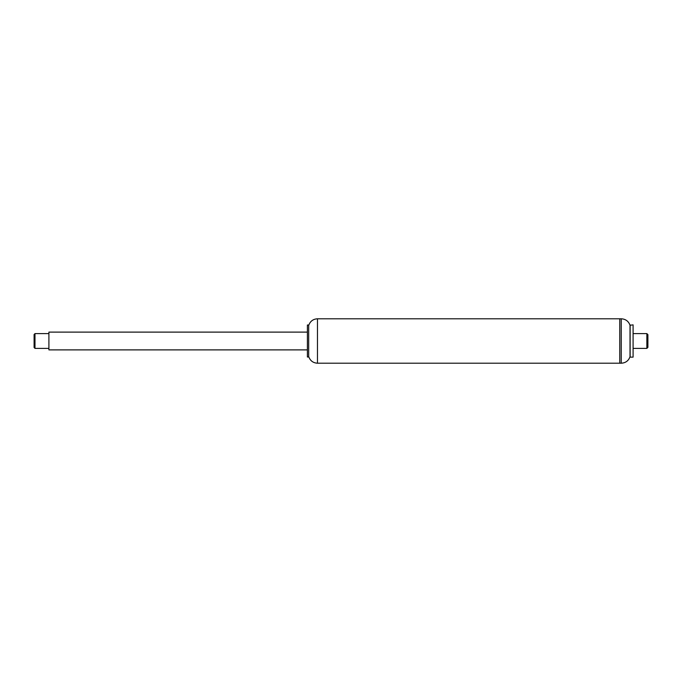<?xml version="1.0" encoding="UTF-8"?>
<svg xmlns="http://www.w3.org/2000/svg" width="682" height="682" viewBox="0 0 682 682"><rect width="100%" height="100%" fill="white"/><g stroke="black" fill="none" stroke-linecap="round" stroke-linejoin="round"><path stroke-width="1.02" d="M307.394 325.007L307.394 356.993L308.682 356.993L308.682 325.007L307.394 325.007M308.682 325.007L308.682 356.993M308.758 325.314C310.216 321.222 313.115 319.048 317.462 318.792L619.768 318.792L619.768 363.208L621.251 363.208L621.251 318.792C625.59 319.031 628.514 321.188 630.023 325.254L630.023 356.746C628.514 360.812 625.59 362.969 621.251 363.208M307.394 332.117L48.908 332.117L48.908 349.883L307.394 349.883M48.908 348.4L34.987 348.4L34.987 333.6L48.908 333.6M34.987 348.4L34.1 347.513L34.1 334.487L34.987 333.6M621.251 318.792L619.768 318.792L619.768 363.208L317.462 363.208C313.115 362.952 310.216 360.778 308.758 356.686M630.134 324.862L630.134 357.138L633.092 357.138L633.092 324.862L630.023 325.254M633.092 333.6L646.86 333.6L646.86 348.4L633.092 348.4M646.86 333.6L647.9 334.632L647.9 347.368L646.86 348.4M317.462 318.792L317.462 363.208"/></g></svg>
